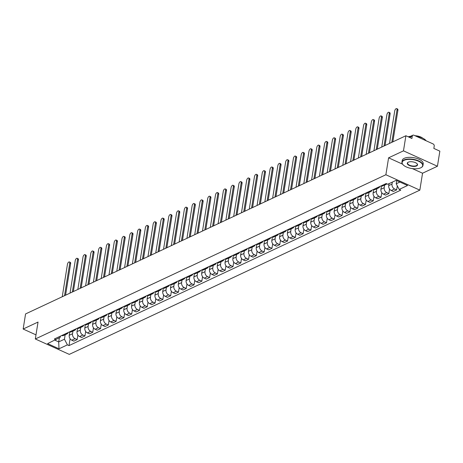 <?xml version="1.0" encoding="UTF-8"?>
<svg xmlns="http://www.w3.org/2000/svg" width="463" height="463" viewBox="0 0 463 463"><rect width="100%" height="100%" fill="white"/><g stroke="black" fill="none" stroke-linecap="round" stroke-linejoin="round"><path stroke-width="0.69" d="M437.431 166.246L403.476 150.851L405.895 135.746L25.569 313.937L23.15 329.037L38.035 322.063L35.327 338.985L69.282 354.38L419.837 190.143L422.545 173.22L437.431 166.246L439.85 151.146L433.843 148.42L434.219 146.071A1.702 1.296 64.9 0 0 433.102 143.935L413.881 135.219A1.702 1.296 64.9 0 0 412.915 135.196A1.702 1.296 64.9 0 0 412.278 136.122L409.547 137.401M403.476 150.851L388.59 157.825L385.882 174.748L35.327 338.985M405.895 135.746L411.902 138.472L412.278 136.122M23.15 329.037L35.987 334.859M69.757 332.012L69.23 335.287A3.918 2.986 64.9 0 0 71.794 340.195L73.866 341.138L77.165 339.593L75.093 338.65A3.918 2.986 -115.1 0 1 72.529 333.748L72.951 331.114M61.643 335.577A3.918 2.986 64.9 0 0 63.558 335.513L66.857 333.968A3.918 2.986 -115.1 0 1 64.942 334.031M77.882 335.085L77.165 339.593M68.13 332.538A3.918 2.986 -115.1 0 1 66.857 333.968M77.547 328.365L77.02 331.641A3.918 2.986 64.9 0 0 79.59 336.549L81.656 337.486L84.955 335.941L82.883 335.004A3.918 2.986 -115.1 0 1 80.319 330.096L80.741 327.463M69.438 331.925A3.918 2.986 64.9 0 0 71.348 331.861L74.647 330.316A3.918 2.986 -115.1 0 1 72.732 330.379M85.678 331.433L84.955 335.941M75.92 328.886A3.918 2.986 -115.1 0 1 74.647 330.316M85.337 324.713L84.816 327.989A3.918 2.986 64.9 0 0 87.38 332.897L89.452 333.835L92.75 332.289L90.679 331.352A3.918 2.986 -115.1 0 1 88.109 326.444L88.531 323.811M77.228 328.273A3.918 2.986 64.9 0 0 79.144 328.209L82.437 326.664A3.918 2.986 -115.1 0 1 80.527 326.728M93.468 327.787L92.75 332.289M83.716 325.234A3.918 2.986 -115.1 0 1 82.437 326.664M93.132 321.062L92.606 324.337A3.918 2.986 64.9 0 0 95.17 329.245L97.242 330.183L100.54 328.637L98.469 327.7A3.918 2.986 -115.1 0 1 95.905 322.792L96.327 320.159M85.024 324.627A3.918 2.986 64.9 0 0 86.934 324.557L90.233 323.012A3.918 2.986 -115.1 0 1 88.317 323.081M101.264 324.135L100.54 328.637M91.506 321.588A3.918 2.986 -115.1 0 1 90.233 323.012M100.922 317.41L100.402 320.685A3.918 2.986 64.9 0 0 102.965 325.593L105.037 326.531L108.33 324.991L106.258 324.048A3.918 2.986 -115.1 0 1 103.695 319.14L104.117 316.507M92.814 320.975A3.918 2.986 64.9 0 0 94.73 320.911L98.023 319.366A3.918 2.986 -115.1 0 1 96.113 319.429M109.054 320.483L108.33 324.991M99.296 317.936A3.918 2.986 -115.1 0 1 98.023 319.366M108.718 313.758L108.192 317.033A3.918 2.986 64.9 0 0 110.755 321.941L112.827 322.885L116.126 321.339L114.054 320.396A3.918 2.986 -115.1 0 1 111.49 315.494L111.913 312.861M100.604 317.323A3.918 2.986 64.9 0 0 102.52 317.259L105.819 315.714A3.918 2.986 -115.1 0 1 103.903 315.778M116.844 316.831L116.126 321.339M107.092 314.284A3.918 2.986 -115.1 0 1 105.819 315.714M116.508 310.112L115.981 313.387A3.918 2.986 64.9 0 0 118.551 318.295L120.623 319.233L123.916 317.687L121.844 316.75A3.918 2.986 -115.1 0 1 119.28 311.842L119.703 309.209M108.4 313.671A3.918 2.986 64.9 0 0 110.31 313.607L113.609 312.062A3.918 2.986 -115.1 0 1 111.693 312.126M124.64 313.179L123.916 317.687M114.882 310.632A3.918 2.986 -115.1 0 1 113.609 312.062M124.304 306.46L123.777 309.735A3.918 2.986 64.9 0 0 126.341 314.643L128.413 315.581L131.712 314.036L129.64 313.098A3.918 2.986 -115.1 0 1 127.076 308.19L127.493 305.557M116.19 310.019A3.918 2.986 64.9 0 0 118.106 309.955L121.399 308.41A3.918 2.986 -115.1 0 1 119.489 308.474M132.43 309.533L131.712 314.036M122.678 306.981A3.918 2.986 -115.1 0 1 121.399 308.41M132.094 302.808L131.567 306.084A3.918 2.986 64.9 0 0 134.131 310.991L136.203 311.929L139.502 310.384L137.43 309.446A3.918 2.986 -115.1 0 1 134.866 304.538L135.289 301.905M123.986 306.373A3.918 2.986 64.9 0 0 125.895 306.303L129.194 304.758A3.918 2.986 -115.1 0 1 127.279 304.828M140.225 305.881L139.502 310.384M130.468 303.334A3.918 2.986 -115.1 0 1 129.194 304.758M139.884 299.156L139.363 302.432A3.918 2.986 64.9 0 0 141.927 307.339L143.999 308.277L147.292 306.738L145.22 305.794A3.918 2.986 -115.1 0 1 142.656 300.886L143.079 298.253M131.776 302.721A3.918 2.986 64.9 0 0 133.691 302.657L136.984 301.112A3.918 2.986 -115.1 0 1 135.074 301.176M148.015 302.229L147.292 306.738M138.258 299.683A3.918 2.986 -115.1 0 1 136.984 301.112M147.68 295.504L147.153 298.78A3.918 2.986 64.9 0 0 149.717 303.687L151.789 304.631L155.088 303.086L153.016 302.142A3.918 2.986 -115.1 0 1 150.452 297.234L150.874 294.607M139.566 299.069A3.918 2.986 64.9 0 0 141.481 299.005L144.78 297.46A3.918 2.986 -115.1 0 1 142.864 297.524M155.805 298.577L155.088 303.086M146.053 296.031A3.918 2.986 -115.1 0 1 144.78 297.46M155.47 291.858L154.943 295.134A3.918 2.986 64.9 0 0 157.513 300.036L159.585 300.979L162.878 299.434L160.806 298.496A3.918 2.986 -115.1 0 1 158.242 293.588L158.664 290.955M147.361 295.417A3.918 2.986 64.9 0 0 149.271 295.353L152.57 293.808A3.918 2.986 -115.1 0 1 150.654 293.872M163.601 294.925L162.878 299.434M153.843 292.379A3.918 2.986 -115.1 0 1 152.57 293.808M163.265 288.206L162.739 291.482A3.918 2.986 64.9 0 0 165.303 296.389L167.374 297.327L170.673 295.782L168.601 294.844A3.918 2.986 -115.1 0 1 166.038 289.936L166.454 287.303M155.151 291.765A3.918 2.986 64.9 0 0 157.067 291.702L160.36 290.156A3.918 2.986 -115.1 0 1 158.45 290.22M171.391 291.279L170.673 295.782M161.639 288.727A3.918 2.986 -115.1 0 1 160.36 290.156M171.055 284.554L170.529 287.83A3.918 2.986 64.9 0 0 173.093 292.738L175.164 293.675L178.463 292.13L176.391 291.192A3.918 2.986 -115.1 0 1 173.828 286.284L174.25 283.651M162.947 288.113A3.918 2.986 64.9 0 0 164.857 288.05L168.156 286.504A3.918 2.986 -115.1 0 1 166.24 286.574M179.187 287.627L178.463 292.13M169.429 285.081A3.918 2.986 -115.1 0 1 168.156 286.504M178.845 280.902L178.324 284.178A3.918 2.986 64.9 0 0 180.888 289.086L182.96 290.023L186.253 288.478L184.187 287.54A3.918 2.986 -115.1 0 1 181.618 282.633L182.04 279.999M170.737 284.467A3.918 2.986 64.9 0 0 172.653 284.404L175.946 282.858A3.918 2.986 -115.1 0 1 174.036 282.922M186.977 283.975L186.253 288.478M177.219 281.429A3.918 2.986 -115.1 0 1 175.946 282.858M186.641 277.25L186.114 280.526A3.918 2.986 64.9 0 0 188.678 285.434L190.75 286.377L194.049 284.832L191.977 283.888A3.918 2.986 -115.1 0 1 189.413 278.981L189.836 276.347M178.527 280.815A3.918 2.986 64.9 0 0 180.443 280.752L183.742 279.206A3.918 2.986 -115.1 0 1 181.826 279.27M194.773 280.323L194.049 284.832M185.015 277.777A3.918 2.986 -115.1 0 1 183.742 279.206M194.431 273.604L193.91 276.88A3.918 2.986 64.9 0 0 196.474 281.782L198.546 282.725L201.839 281.18L199.767 280.242A3.918 2.986 -115.1 0 1 197.203 275.335L197.626 272.701M186.323 277.163A3.918 2.986 64.9 0 0 188.233 277.1L191.532 275.554A3.918 2.986 -115.1 0 1 189.622 275.618M202.562 276.671L201.839 281.18M192.805 274.125A3.918 2.986 -115.1 0 1 191.532 275.554M202.227 269.952L201.7 273.228A3.918 2.986 64.9 0 0 204.264 278.136L206.336 279.073L209.635 277.528L207.563 276.59A3.918 2.986 -115.1 0 1 204.999 271.683L205.416 269.049M194.113 273.511A3.918 2.986 64.9 0 0 196.028 273.448L199.321 271.903A3.918 2.986 -115.1 0 1 197.412 271.966M210.352 273.02L209.635 277.528M200.601 270.473A3.918 2.986 -115.1 0 1 199.321 271.903M210.017 266.3L209.49 269.576A3.918 2.986 64.9 0 0 212.054 274.484L214.126 275.421L217.425 273.876L215.353 272.939A3.918 2.986 -115.1 0 1 212.789 268.031L213.211 265.397M201.909 269.86A3.918 2.986 64.9 0 0 203.818 269.796L207.117 268.251A3.918 2.986 -115.1 0 1 205.202 268.32M218.148 269.373L217.425 273.876M208.391 266.827A3.918 2.986 -115.1 0 1 207.117 268.251M217.807 262.648L217.286 265.924A3.918 2.986 64.9 0 0 219.85 270.832L221.922 271.769L225.215 270.224L223.149 269.287A3.918 2.986 -115.1 0 1 220.579 264.379L221.001 261.745M209.698 266.213A3.918 2.986 64.9 0 0 211.614 266.144L214.907 264.604A3.918 2.986 -115.1 0 1 212.997 264.668M225.938 265.721L225.215 270.224M216.18 263.175A3.918 2.986 -115.1 0 1 214.907 264.604M225.603 258.996L225.076 262.272A3.918 2.986 64.9 0 0 227.64 267.18L229.712 268.123L233.011 266.578L230.939 265.635A3.918 2.986 -115.1 0 1 228.375 260.727L228.797 258.094M217.488 262.562A3.918 2.986 64.9 0 0 219.404 262.498L222.703 260.953A3.918 2.986 -115.1 0 1 220.787 261.016M233.734 262.07L233.011 266.578M223.976 259.523A3.918 2.986 -115.1 0 1 222.703 260.953M233.393 255.35L232.872 258.62A3.918 2.986 64.9 0 0 235.435 263.528L237.507 264.471L240.801 262.926L238.729 261.989A3.918 2.986 -115.1 0 1 236.165 257.081L236.587 254.447M225.284 258.91A3.918 2.986 64.9 0 0 227.194 258.846L230.493 257.301A3.918 2.986 -115.1 0 1 228.583 257.364M241.524 258.418L240.801 262.926M231.766 255.871A3.918 2.986 -115.1 0 1 230.493 257.301M241.188 251.698L240.662 254.974A3.918 2.986 64.9 0 0 243.225 259.882L245.297 260.819L248.596 259.274L246.524 258.337A3.918 2.986 -115.1 0 1 243.96 253.429L244.377 250.796M233.074 255.258A3.918 2.986 64.9 0 0 234.99 255.194L238.283 253.649A3.918 2.986 -115.1 0 1 236.373 253.712M249.314 254.766L248.596 259.274M239.562 252.219A3.918 2.986 -115.1 0 1 238.283 253.649M248.978 248.046L248.452 251.322A3.918 2.986 64.9 0 0 251.021 256.23L253.087 257.168L256.386 255.622L254.314 254.685A3.918 2.986 -115.1 0 1 251.75 249.777L252.173 247.144M240.87 251.606A3.918 2.986 64.9 0 0 242.78 251.542L246.079 249.997A3.918 2.986 -115.1 0 1 244.163 250.066M257.11 251.12L256.386 255.622M247.352 248.573A3.918 2.986 -115.1 0 1 246.079 249.997M256.768 244.395L256.247 247.67A3.918 2.986 64.9 0 0 258.811 252.578L260.883 253.516L264.176 251.97L262.11 251.033A3.918 2.986 -115.1 0 1 259.54 246.125L259.963 243.492M248.66 247.96A3.918 2.986 64.9 0 0 250.576 247.89L253.869 246.351A3.918 2.986 -115.1 0 1 251.959 246.414M264.9 247.468L264.176 251.97M255.142 244.921A3.918 2.986 -115.1 0 1 253.869 246.351M264.564 240.743L264.037 244.018A3.918 2.986 64.9 0 0 266.601 248.926L268.673 249.864L271.972 248.324L269.9 247.381A3.918 2.986 -115.1 0 1 267.336 242.473L267.759 239.84M256.456 244.308A3.918 2.986 64.9 0 0 258.366 244.244L261.664 242.699A3.918 2.986 -115.1 0 1 259.749 242.762M272.695 243.816L271.972 248.324M262.938 241.269A3.918 2.986 -115.1 0 1 261.664 242.699M272.354 237.097L271.833 240.366A3.918 2.986 64.9 0 0 274.397 245.274L276.469 246.218L279.762 244.672L277.69 243.735A3.918 2.986 -115.1 0 1 275.126 238.827L275.549 236.194M264.246 240.656A3.918 2.986 64.9 0 0 266.156 240.592L269.454 239.047A3.918 2.986 -115.1 0 1 267.545 239.111M280.485 240.164L279.762 244.672M270.728 237.617A3.918 2.986 -115.1 0 1 269.454 239.047M280.15 233.445L279.623 236.72A3.918 2.986 64.9 0 0 282.187 241.628L284.259 242.566L287.558 241.02L285.486 240.083A3.918 2.986 -115.1 0 1 282.922 235.175L283.339 232.542M272.036 237.004A3.918 2.986 64.9 0 0 273.951 236.94L277.25 235.395A3.918 2.986 -115.1 0 1 275.335 235.459M288.275 236.512L287.558 241.02M278.523 233.965A3.918 2.986 -115.1 0 1 277.25 235.395M287.94 229.793L287.413 233.068A3.918 2.986 64.9 0 0 289.983 237.976L292.049 238.914L295.348 237.369L293.276 236.431A3.918 2.986 -115.1 0 1 290.712 231.523L291.134 228.89M279.831 233.352A3.918 2.986 64.9 0 0 281.741 233.288L285.04 231.743A3.918 2.986 -115.1 0 1 283.125 231.813M296.071 232.866L295.348 237.369M286.313 230.319A3.918 2.986 -115.1 0 1 285.04 231.743M295.73 226.141L295.209 229.416A3.918 2.986 64.9 0 0 297.773 234.324L299.845 235.262L303.138 233.717L301.072 232.779A3.918 2.986 -115.1 0 1 298.502 227.871L298.924 225.238M287.621 229.706A3.918 2.986 64.9 0 0 289.537 229.636L292.83 228.097A3.918 2.986 -115.1 0 1 290.92 228.161M303.861 229.214L303.138 233.717M294.103 226.667A3.918 2.986 -115.1 0 1 292.83 228.097M303.525 222.489L302.999 225.765A3.918 2.986 64.9 0 0 305.563 230.672L307.635 231.61L310.933 230.07L308.862 229.127A3.918 2.986 -115.1 0 1 306.298 224.219L306.72 221.586M295.417 226.054A3.918 2.986 64.9 0 0 297.327 225.99L300.626 224.445A3.918 2.986 -115.1 0 1 298.71 224.509M311.657 225.562L310.933 230.07M301.899 223.016A3.918 2.986 -115.1 0 1 300.626 224.445M311.315 218.843L310.795 222.113A3.918 2.986 64.9 0 0 313.358 227.02L315.43 227.964L318.723 226.419L316.651 225.475A3.918 2.986 -115.1 0 1 314.088 220.573L314.51 217.94M303.207 222.402A3.918 2.986 64.9 0 0 305.123 222.338L308.416 220.793A3.918 2.986 -115.1 0 1 306.506 220.857M319.447 221.91L318.723 226.419M309.689 219.364A3.918 2.986 -115.1 0 1 308.416 220.793M319.111 215.191L318.585 218.467A3.918 2.986 64.9 0 0 321.148 223.374L323.22 224.312L326.519 222.767L324.447 221.829A3.918 2.986 -115.1 0 1 321.883 216.921L322.3 214.288M310.997 218.75A3.918 2.986 64.9 0 0 312.913 218.686L316.212 217.141A3.918 2.986 -115.1 0 1 314.296 217.205M327.237 218.258L326.519 222.767M317.485 215.712A3.918 2.986 -115.1 0 1 316.212 217.141M326.901 211.539L326.374 214.815A3.918 2.986 64.9 0 0 328.944 219.722L331.01 220.66L334.309 219.115L332.237 218.177A3.918 2.986 -115.1 0 1 329.673 213.269L330.096 210.636M318.793 215.098A3.918 2.986 64.9 0 0 320.703 215.035L324.002 213.489A3.918 2.986 -115.1 0 1 322.086 213.553M335.033 214.612L334.309 219.115M325.275 212.06A3.918 2.986 -115.1 0 1 324.002 213.489M334.691 207.887L334.17 211.163A3.918 2.986 64.9 0 0 336.734 216.071L338.806 217.008L342.099 215.463L340.033 214.525A3.918 2.986 -115.1 0 1 337.463 209.617L337.886 206.984M326.583 211.452A3.918 2.986 64.9 0 0 328.498 211.383L331.792 209.843A3.918 2.986 -115.1 0 1 329.882 209.907M342.823 210.96L342.099 215.463M333.071 208.414A3.918 2.986 -115.1 0 1 331.792 209.843M342.487 204.235L341.96 207.511A3.918 2.986 64.9 0 0 344.524 212.419L346.596 213.356L349.895 211.817L347.823 210.873A3.918 2.986 -115.1 0 1 345.259 205.966L345.682 203.332M334.379 207.8A3.918 2.986 64.9 0 0 336.288 207.737L339.587 206.191A3.918 2.986 -115.1 0 1 337.672 206.255M350.618 207.308L349.895 211.817M340.861 204.762A3.918 2.986 -115.1 0 1 339.587 206.191M350.277 200.583L349.756 203.859A3.918 2.986 64.9 0 0 352.32 208.767L354.392 209.71L357.685 208.165L355.613 207.221A3.918 2.986 -115.1 0 1 353.049 202.319L353.472 199.686M342.169 204.148A3.918 2.986 64.9 0 0 344.084 204.085L347.377 202.539A3.918 2.986 -115.1 0 1 345.467 202.603M358.408 203.656L357.685 208.165M348.651 201.11A3.918 2.986 -115.1 0 1 347.377 202.539M358.073 196.937L357.546 200.213A3.918 2.986 64.9 0 0 360.11 205.121L362.182 206.058L365.481 204.513L363.409 203.575A3.918 2.986 -115.1 0 1 360.845 198.668L361.267 196.034M349.959 200.496A3.918 2.986 64.9 0 0 351.874 200.433L355.173 198.887A3.918 2.986 -115.1 0 1 353.257 198.951M366.198 200.004L365.481 204.513M356.446 197.458A3.918 2.986 -115.1 0 1 355.173 198.887M365.863 193.285L365.336 196.561A3.918 2.986 64.9 0 0 367.906 201.469L369.972 202.406L373.271 200.861L371.199 199.923A3.918 2.986 -115.1 0 1 368.635 195.016L369.057 192.382M357.754 196.844A3.918 2.986 64.9 0 0 359.664 196.781L362.963 195.236A3.918 2.986 -115.1 0 1 361.047 195.299M373.994 196.358L373.271 200.861M364.236 193.806A3.918 2.986 -115.1 0 1 362.963 195.236M373.653 189.633L373.132 192.909A3.918 2.986 64.9 0 0 375.696 197.817L377.767 198.754L381.066 197.209L378.994 196.271A3.918 2.986 -115.1 0 1 376.425 191.364L376.847 188.73M365.544 193.198A3.918 2.986 64.9 0 0 367.46 193.129L370.753 191.584A3.918 2.986 -115.1 0 1 368.843 191.653M381.784 192.706L381.066 197.209M372.032 190.16A3.918 2.986 -115.1 0 1 370.753 191.584M381.448 185.981L380.922 189.257A3.918 2.986 64.9 0 0 383.486 194.165L385.557 195.102L388.856 193.563L386.784 192.62A3.918 2.986 -115.1 0 1 384.221 187.712L384.643 185.078M373.34 189.546A3.918 2.986 64.9 0 0 375.25 189.483L378.549 187.937A3.918 2.986 -115.1 0 1 376.633 188.001M389.58 189.054L388.856 193.563M379.822 186.508A3.918 2.986 -115.1 0 1 378.549 187.937M389.024 183.666L388.717 185.605A3.918 2.986 64.9 0 0 391.281 190.513L393.353 191.456L396.646 189.911L394.574 188.968A3.918 2.986 -115.1 0 1 392.011 184.066L392.323 182.121M381.13 185.894A3.918 2.986 64.9 0 0 383.046 185.831L386.339 184.286A3.918 2.986 -115.1 0 1 384.429 184.349M397.3 185.848L396.646 189.911M386.935 183.88A3.918 2.986 -115.1 0 1 386.339 184.286M59.357 337.799L58.697 341.908L64.444 339.217L65.156 334.761M60.416 336.15L60.231 337.307L47.596 343.627L59.004 348.801L58.697 341.908L54.923 340.195M64.444 339.217L67.395 344.871L68.993 345.595L400.767 190.154L399.17 189.431L407.562 185.501L396.154 180.327L387.762 184.257L386.165 183.533L54.391 338.974L55.988 339.697M67.395 344.871L59.004 348.801M419.837 190.143L385.882 174.748M422.545 173.22L412.33 168.59M402.544 164.151L388.59 157.825M396.727 180.587L396.218 183.776L399.928 182.04M70.092 338.737L68.993 345.595M399.17 189.431L396.218 183.776M64.542 295.678L69.745 263.198A1.956 0.949 -65.6 0 0 69.404 261.948L70.289 262.353A1.956 0.949 114.4 0 1 70.631 263.597L65.567 295.197M69.404 261.948A1.956 0.949 -65.6 0 0 67.448 264.275L62.245 296.754M72.338 292.026L77.535 259.546A1.956 0.949 -65.6 0 0 77.199 258.302L78.079 258.701A1.956 0.949 114.4 0 1 78.421 259.946L73.357 291.545M77.199 258.302A1.956 0.949 -65.6 0 0 75.237 260.623L70.04 293.102M80.128 288.374L85.331 255.894A1.956 0.949 -65.6 0 0 84.989 254.65L85.875 255.049A1.956 0.949 114.4 0 1 86.211 256.294L81.152 287.893M84.989 254.65A1.956 0.949 -65.6 0 0 83.033 256.971L77.83 289.45M420.693 167.832A10.389 4.48 -170.9 0 0 421.081 167.629A10.389 4.48 -170.9 0 0 418.222 161.095A10.389 4.48 -170.9 0 0 404.124 160.314A10.389 4.48 -170.9 0 0 403.053 164.741A10.389 4.48 -170.9 0 0 420.693 167.832M402.96 164.637A10.649 4.589 9.1 0 1 402.862 164.533A10.649 4.589 9.1 0 1 401.93 162.16A10.649 4.589 9.1 0 1 403.956 159.995A10.649 4.589 9.1 0 1 416.075 159.961A10.649 4.589 9.1 0 1 422.956 165.528A10.649 4.589 9.1 0 1 421.33 167.49A10.649 4.589 9.1 0 1 421.203 167.56M416.55 165.951A5.197 2.24 9.1 0 1 409.5 165.563A5.197 2.24 9.1 0 1 408.071 162.293A5.197 2.24 9.1 0 1 408.262 162.195A5.197 2.24 9.1 0 1 417.082 163.74A5.197 2.24 9.1 0 1 416.55 165.951M408.198 162.224A4.943 2.13 -170.9 0 0 407.567 163.063A4.943 2.13 -170.9 0 0 410.762 165.65A4.943 2.13 -170.9 0 0 416.382 165.632A4.943 2.13 -170.9 0 0 417.319 164.625A4.943 2.13 -170.9 0 0 416.978 163.63M408.256 136.816A10.649 4.589 9.1 0 1 410.658 136.249A7.668 3.305 9.1 0 0 410.658 136.255M416.301 136.313A10.649 4.589 9.1 0 1 426.116 140.769M414.981 135.717A7.668 3.305 9.1 0 1 422.76 138.188M401.93 162.16L402.197 160.493A10.649 4.589 9.1 0 1 404.222 158.329A10.649 4.589 9.1 0 1 416.341 158.294A10.649 4.589 9.1 0 1 423.223 163.861L422.956 165.528M87.918 284.722L93.121 252.242A1.956 0.949 -65.6 0 0 92.785 250.998L93.665 251.397A1.956 0.949 114.4 0 1 94.006 252.642L88.942 284.241M92.785 250.998A1.956 0.949 -65.6 0 0 90.823 253.319L85.62 285.798M95.714 281.07L100.917 248.59A1.956 0.949 -65.6 0 0 100.575 247.346L101.455 247.746A1.956 0.949 114.4 0 1 101.796 248.996L96.738 280.59M100.575 247.346A1.956 0.949 -65.6 0 0 98.619 249.667L93.416 282.146M103.504 277.424L108.707 244.944A1.956 0.949 -65.6 0 0 108.365 243.694L109.251 244.094A1.956 0.949 114.4 0 1 109.592 245.344L104.528 276.943M108.365 243.694A1.956 0.949 -65.6 0 0 106.409 246.021L101.206 278.5M111.299 273.772L116.497 241.292A1.956 0.949 -65.6 0 0 116.161 240.048L117.041 240.447A1.956 0.949 114.4 0 1 117.382 241.692L112.318 273.292M116.161 240.048A1.956 0.949 -65.6 0 0 114.199 242.369L109.002 274.848M119.089 270.12L124.292 237.641A1.956 0.949 -65.6 0 0 123.951 236.396L124.836 236.796A1.956 0.949 114.4 0 1 125.172 238.04L120.114 269.64M123.951 236.396A1.956 0.949 -65.6 0 0 121.995 238.717L116.792 271.196M126.879 266.468L132.082 233.989A1.956 0.949 -65.6 0 0 131.747 232.744L132.626 233.144A1.956 0.949 114.4 0 1 132.968 234.388L127.904 265.988M131.747 232.744A1.956 0.949 -65.6 0 0 129.785 235.065L124.582 267.545M134.675 262.816L139.878 230.337A1.956 0.949 -65.6 0 0 139.537 229.092L140.416 229.492A1.956 0.949 114.4 0 1 140.758 230.742L135.7 262.336M139.537 229.092A1.956 0.949 -65.6 0 0 137.58 231.413L132.377 263.893M142.465 259.17L147.668 226.691A1.956 0.949 -65.6 0 0 147.327 225.44L148.212 225.84A1.956 0.949 114.4 0 1 148.554 227.09L143.489 258.69M147.327 225.44A1.956 0.949 -65.6 0 0 145.37 227.767L140.167 260.247M150.261 255.518L155.458 223.039A1.956 0.949 -65.6 0 0 155.122 221.789L156.002 222.194A1.956 0.949 114.4 0 1 156.344 223.438L151.279 255.038M155.122 221.789A1.956 0.949 -65.6 0 0 153.16 224.115L147.963 256.595M158.051 251.866L163.254 219.387A1.956 0.949 -65.6 0 0 162.912 218.142L163.798 218.542A1.956 0.949 114.4 0 1 164.133 219.786L159.075 251.386M162.912 218.142A1.956 0.949 -65.6 0 0 160.956 220.463L155.753 252.943M165.841 248.214L171.044 215.735A1.956 0.949 -65.6 0 0 170.708 214.491L171.588 214.89A1.956 0.949 114.4 0 1 171.929 216.134L166.865 247.734M170.708 214.491A1.956 0.949 -65.6 0 0 168.746 216.811L163.543 249.291M173.637 244.562L178.84 212.083A1.956 0.949 -65.6 0 0 178.498 210.839L179.384 211.238A1.956 0.949 114.4 0 1 179.719 212.488L174.661 244.082M178.498 210.839A1.956 0.949 -65.6 0 0 176.542 213.159L171.339 245.639M181.427 240.91L186.63 208.437A1.956 0.949 -65.6 0 0 186.288 207.187L187.174 207.586A1.956 0.949 114.4 0 1 187.515 208.836L182.451 240.436M186.288 207.187A1.956 0.949 -65.6 0 0 184.332 209.513L179.129 241.993M189.222 237.264L194.419 204.785A1.956 0.949 -65.6 0 0 194.084 203.535L194.964 203.94A1.956 0.949 114.4 0 1 195.305 205.184L190.247 236.784M194.084 203.535A1.956 0.949 -65.6 0 0 192.122 205.861L186.925 238.341M197.012 233.612L202.215 201.133A1.956 0.949 -65.6 0 0 201.874 199.889L202.759 200.288A1.956 0.949 114.4 0 1 203.095 201.532L198.037 233.132M201.874 199.889A1.956 0.949 -65.6 0 0 199.918 202.209L194.715 234.689M204.802 229.961L210.005 197.481A1.956 0.949 -65.6 0 0 209.67 196.237L210.549 196.636A1.956 0.949 114.4 0 1 210.891 197.88L205.827 229.48M209.67 196.237A1.956 0.949 -65.6 0 0 207.708 198.558L202.505 231.037M212.598 226.309L217.801 193.829A1.956 0.949 -65.6 0 0 217.46 192.585L218.345 192.984A1.956 0.949 114.4 0 1 218.681 194.228L213.622 225.828M217.46 192.585A1.956 0.949 -65.6 0 0 215.503 194.906L210.3 227.385M220.388 222.657L225.591 190.183A1.956 0.949 -65.6 0 0 225.249 188.933L226.135 189.332A1.956 0.949 114.4 0 1 226.476 190.582L221.412 222.182M225.249 188.933A1.956 0.949 -65.6 0 0 223.293 191.26L218.09 223.733M228.184 219.011L233.387 186.531A1.956 0.949 -65.6 0 0 233.045 185.281L233.925 185.686A1.956 0.949 114.4 0 1 234.266 186.93L229.208 218.53M233.045 185.281A1.956 0.949 -65.6 0 0 231.083 187.608L225.886 220.087M235.974 215.359L241.177 182.879A1.956 0.949 -65.6 0 0 240.835 181.635L241.721 182.034A1.956 0.949 114.4 0 1 242.056 183.279L236.998 214.878M240.835 181.635A1.956 0.949 -65.6 0 0 238.879 183.956L233.676 216.435M243.764 211.707L248.967 179.227A1.956 0.949 -65.6 0 0 248.631 177.983L249.511 178.382A1.956 0.949 114.4 0 1 249.852 179.627L244.788 211.226M248.631 177.983A1.956 0.949 -65.6 0 0 246.669 180.304L241.466 212.783M251.559 208.055L256.762 175.575A1.956 0.949 -65.6 0 0 256.421 174.331L257.306 174.73A1.956 0.949 114.4 0 1 257.642 175.975L252.584 207.574M256.421 174.331A1.956 0.949 -65.6 0 0 254.465 176.652L249.262 209.131M259.349 204.403L264.552 171.923A1.956 0.949 -65.6 0 0 264.211 170.679L265.096 171.079A1.956 0.949 114.4 0 1 265.438 172.329L260.374 203.928M264.211 170.679A1.956 0.949 -65.6 0 0 262.255 173L257.052 205.479M267.145 200.757L272.348 168.277A1.956 0.949 -65.6 0 0 272.007 167.027L272.886 167.432A1.956 0.949 114.4 0 1 273.228 168.677L268.17 200.276M272.007 167.027A1.956 0.949 -65.6 0 0 270.051 169.354L264.848 201.833M274.935 197.105L280.138 164.625A1.956 0.949 -65.6 0 0 279.797 163.381L280.682 163.78A1.956 0.949 114.4 0 1 281.018 165.025L275.96 196.625M279.797 163.381A1.956 0.949 -65.6 0 0 277.841 165.702L272.638 198.181M282.725 193.453L287.928 160.974A1.956 0.949 -65.6 0 0 287.592 159.729L288.472 160.129A1.956 0.949 114.4 0 1 288.814 161.373L283.75 192.973M287.592 159.729A1.956 0.949 -65.6 0 0 285.63 162.05L280.428 194.529M290.521 189.801L295.724 157.322A1.956 0.949 -65.6 0 0 295.382 156.077L296.268 156.477A1.956 0.949 114.4 0 1 296.604 157.721L291.545 189.321M295.382 156.077A1.956 0.949 -65.6 0 0 293.426 158.398L288.223 190.878M298.311 186.149L303.514 153.67A1.956 0.949 -65.6 0 0 303.172 152.425L304.058 152.825A1.956 0.949 114.4 0 1 304.399 154.075L299.335 185.675M303.172 152.425A1.956 0.949 -65.6 0 0 301.216 154.746L296.013 187.226M306.107 182.503L311.31 150.024A1.956 0.949 -65.6 0 0 310.968 148.773L311.848 149.179A1.956 0.949 114.4 0 1 312.189 150.423L307.131 182.023M310.968 148.773A1.956 0.949 -65.6 0 0 309.012 151.1L303.809 183.579M313.897 178.851L319.1 146.372A1.956 0.949 -65.6 0 0 318.758 145.127L319.644 145.527A1.956 0.949 114.4 0 1 319.985 146.771L314.921 178.371M318.758 145.127A1.956 0.949 -65.6 0 0 316.802 147.448L311.599 179.928M321.687 175.199L326.89 142.72A1.956 0.949 -65.6 0 0 326.554 141.475L327.434 141.875A1.956 0.949 114.4 0 1 327.775 143.119L322.711 174.719M326.554 141.475A1.956 0.949 -65.6 0 0 324.592 143.796L319.389 176.276M329.482 171.547L334.685 139.068A1.956 0.949 -65.6 0 0 334.344 137.824L335.229 138.223A1.956 0.949 114.4 0 1 335.565 139.467L330.507 171.067M334.344 137.824A1.956 0.949 -65.6 0 0 332.388 140.144L327.185 172.624M337.272 167.895L342.475 135.416A1.956 0.949 -65.6 0 0 342.134 134.172L343.019 134.571A1.956 0.949 114.4 0 1 343.361 135.821L338.297 167.421M342.134 134.172A1.956 0.949 -65.6 0 0 340.178 136.492L334.975 168.972M345.068 164.249L350.271 131.77A1.956 0.949 -65.6 0 0 349.93 130.52L350.809 130.925A1.956 0.949 114.4 0 1 351.151 132.169L346.092 163.769M349.93 130.52A1.956 0.949 -65.6 0 0 347.973 132.846L342.77 165.326M352.858 160.597L358.061 128.118A1.956 0.949 -65.6 0 0 357.72 126.874L358.605 127.273A1.956 0.949 114.4 0 1 358.947 128.517L353.882 160.117M357.72 126.874A1.956 0.949 -65.6 0 0 355.763 129.194L350.56 161.674M360.654 156.945L365.851 124.466A1.956 0.949 -65.6 0 0 365.515 123.222L366.395 123.621A1.956 0.949 114.4 0 1 366.737 124.865L361.672 156.465M365.515 123.222A1.956 0.949 -65.6 0 0 363.553 125.542L358.35 158.022M368.444 153.294L373.647 120.814A1.956 0.949 -65.6 0 0 373.305 119.57L374.191 119.969A1.956 0.949 114.4 0 1 374.526 121.213L369.468 152.813M373.305 119.57A1.956 0.949 -65.6 0 0 371.349 121.891L366.146 154.37M376.234 149.642L381.437 117.162A1.956 0.949 -65.6 0 0 381.095 115.918L381.981 116.317A1.956 0.949 114.4 0 1 382.322 117.567L377.258 149.161M381.095 115.918A1.956 0.949 -65.6 0 0 379.139 118.239L373.936 150.718M384.03 145.995L389.233 113.516A1.956 0.949 -65.6 0 0 388.891 112.266L389.771 112.665A1.956 0.949 114.4 0 1 390.112 113.915L385.054 145.515M388.891 112.266A1.956 0.949 -65.6 0 0 386.935 114.593L381.732 147.072M391.82 142.344L397.022 109.864A1.956 0.949 -65.6 0 0 396.681 108.62L397.567 109.019A1.956 0.949 114.4 0 1 397.908 110.263L392.844 141.863M396.681 108.62A1.956 0.949 -65.6 0 0 394.725 110.941L389.522 143.42M392.011 184.066L388.717 185.605M384.221 187.712L380.922 189.257M376.425 191.364L373.132 192.909M368.635 195.016L365.336 196.561M360.845 198.668L357.546 200.213M353.049 202.319L349.756 203.859M345.259 205.966L341.96 207.511M337.463 209.617L334.17 211.163M329.673 213.269L326.374 214.815M321.883 216.921L318.585 218.467M314.088 220.573L310.795 222.113M306.298 224.219L302.999 225.765M298.502 227.871L295.209 229.416M290.712 231.523L287.413 233.068M282.922 235.175L279.623 236.72M275.126 238.827L271.833 240.366M267.336 242.473L264.037 244.018M259.54 246.125L256.247 247.67M251.75 249.777L248.452 251.322M243.96 253.429L240.662 254.974M236.165 257.081L232.872 258.62M228.375 260.727L225.076 262.272M220.579 264.379L217.286 265.924M212.789 268.031L209.49 269.576M204.999 271.683L201.7 273.228M197.203 275.335L193.91 276.88M189.413 278.981L186.114 280.526M181.618 282.633L178.324 284.178M173.828 286.284L170.529 287.83M166.038 289.936L162.739 291.482M158.242 293.588L154.943 295.134M150.452 297.234L147.153 298.78M142.656 300.886L139.363 302.432M134.866 304.538L131.567 306.084M127.076 308.19L123.777 309.735M119.28 311.842L115.981 313.387M111.49 315.494L108.192 317.033M103.695 319.14L100.402 320.685M95.905 322.792L92.606 324.337M88.109 326.444L84.816 327.989M80.319 330.096L77.02 331.641M72.529 333.748L69.23 335.287M386.784 192.62L383.486 194.165M378.994 196.271L375.696 197.817M371.199 199.923L367.906 201.469M363.409 203.575L360.11 205.121M355.613 207.221L352.32 208.767M347.823 210.873L344.524 212.419M340.033 214.525L336.734 216.071M332.237 218.177L328.944 219.722M324.447 221.829L321.148 223.374M316.651 225.475L313.358 227.02M308.862 229.127L305.563 230.672M301.072 232.779L297.773 234.324M293.276 236.431L289.983 237.976M285.486 240.083L282.187 241.628M277.69 243.735L274.397 245.274M269.9 247.381L266.601 248.926M262.11 251.033L258.811 252.578M254.314 254.685L251.021 256.23M246.524 258.337L243.225 259.882M238.729 261.989L235.435 263.528M230.939 265.635L227.64 267.18M223.149 269.287L219.85 270.832M215.353 272.939L212.054 274.484M207.563 276.59L204.264 278.136M199.767 280.242L196.474 281.782M191.977 283.888L188.678 285.434M184.187 287.54L180.888 289.086M176.391 291.192L173.093 292.738M168.601 294.844L165.303 296.389M160.806 298.496L157.513 300.036M153.016 302.142L149.717 303.687M145.22 305.794L141.927 307.339M137.43 309.446L134.131 310.991M129.64 313.098L126.341 314.643M121.844 316.75L118.551 318.295M114.054 320.396L110.755 321.941M106.258 324.048L102.965 325.593M98.469 327.7L95.17 329.245M90.679 331.352L87.38 332.897M82.883 335.004L79.59 336.549M75.093 338.65L71.794 340.195M394.574 188.968L391.281 190.513M69.745 263.198L70.631 263.597M77.535 259.546L78.421 259.946M85.331 255.894L86.211 256.294M93.121 252.242L94.006 252.642M100.917 248.59L101.796 248.996M108.707 244.944L109.592 245.344M116.497 241.292L117.382 241.692M124.292 237.641L125.172 238.04M132.082 233.989L132.968 234.388M139.878 230.337L140.758 230.742M147.668 226.691L148.554 227.09M155.458 223.039L156.344 223.438M163.254 219.387L164.133 219.786M171.044 215.735L171.929 216.134M178.84 212.083L179.719 212.488M186.63 208.437L187.515 208.836M194.419 204.785L195.305 205.184M202.215 201.133L203.095 201.532M210.005 197.481L210.891 197.88M217.801 193.829L218.681 194.228M225.591 190.183L226.476 190.582M233.387 186.531L234.266 186.93M241.177 182.879L242.056 183.279M248.967 179.227L249.852 179.627M256.762 175.575L257.642 175.975M264.552 171.923L265.438 172.329M272.348 168.277L273.228 168.677M280.138 164.625L281.018 165.025M287.928 160.974L288.814 161.373M295.724 157.322L296.604 157.721M303.514 153.67L304.399 154.075M311.31 150.024L312.189 150.423M319.1 146.372L319.985 146.771M326.89 142.72L327.775 143.119M334.685 139.068L335.565 139.467M342.475 135.416L343.361 135.821M350.271 131.77L351.151 132.169M358.061 128.118L358.947 128.517M365.851 124.466L366.737 124.865M373.647 120.814L374.526 121.213M381.437 117.162L382.322 117.567M389.233 113.516L390.112 113.915M397.022 109.864L397.908 110.263M408.864 137.094L412.915 135.196"/></g></svg>
